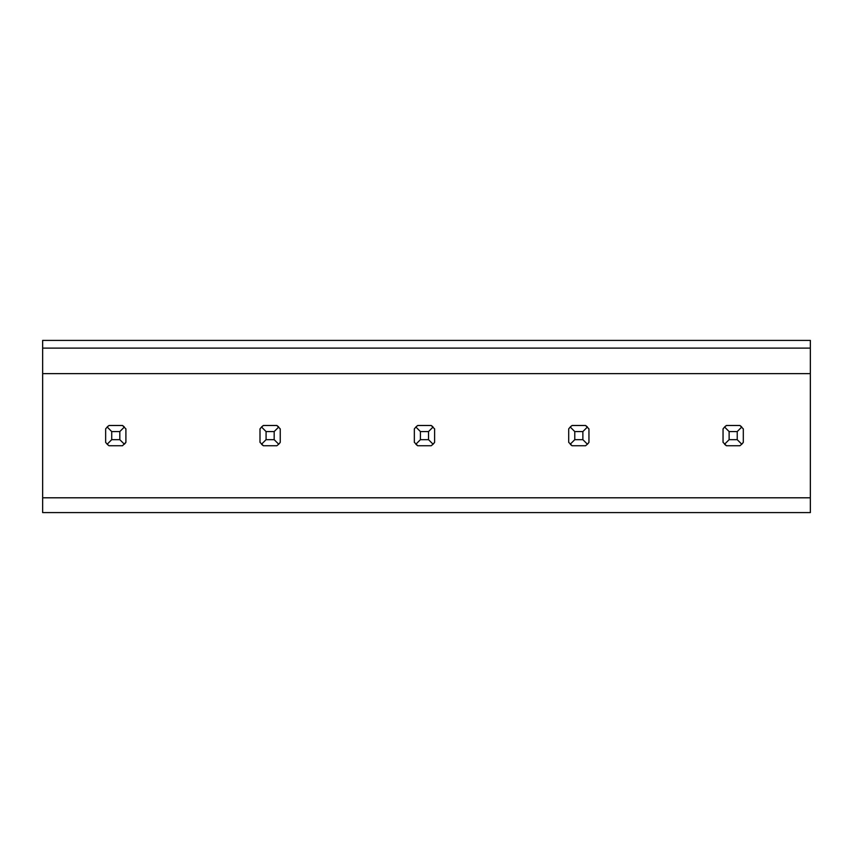 <?xml version="1.0" encoding="UTF-8"?>
<svg xmlns="http://www.w3.org/2000/svg" width="853" height="853" viewBox="0 0 853 853"><rect width="100%" height="100%" fill="white"/><g stroke="black" fill="none" stroke-linecap="round" stroke-linejoin="round"><path stroke-width="1.28" d="M810.35 497.8L810.35 512.589L42.65 512.589L42.65 497.8L810.35 497.8L42.65 497.8L42.65 373.635L810.35 373.635L810.35 497.8M810.35 348.109L810.35 340.411L42.65 340.411L42.65 348.109L810.35 348.109L810.35 373.635M42.65 348.109L42.65 373.635M274.176 439.668L266.072 439.668L261.53 444.21A12.155 12.155 0 0 0 263.406 445.746L276.841 445.746L278.718 444.21L274.176 439.668L274.176 431.565L278.718 427.022A12.155 12.155 0 0 0 276.841 425.487L280.253 428.899L280.253 442.334L278.718 444.21A12.155 12.155 0 0 0 280.253 442.334M276.841 425.487L263.406 425.487A12.155 12.155 0 0 0 261.53 427.022L259.994 428.899L259.994 442.334L263.406 445.746M119.825 439.668L111.722 439.668L111.722 431.565L119.825 431.565L119.825 439.668L124.367 444.21A12.155 12.155 0 0 0 125.903 442.334L122.491 445.746L109.056 445.746L107.179 444.21A12.155 12.155 0 0 0 109.056 445.746M119.825 431.565L124.367 427.022A12.155 12.155 0 0 0 122.491 425.487L109.056 425.487A12.155 12.155 0 0 0 107.179 427.022L105.644 428.899L105.644 442.334L107.179 444.21L111.722 439.668M428.526 439.668L420.422 439.668L415.88 444.21A12.155 12.155 0 0 0 417.757 445.746L431.191 445.746L433.068 444.21L428.526 439.668L428.526 431.565L433.068 427.022A12.155 12.155 0 0 0 431.191 425.487L434.603 428.899L434.603 442.334L433.068 444.21A12.155 12.155 0 0 0 434.603 442.334M431.191 425.487L417.757 425.487A12.155 12.155 0 0 0 415.88 427.022L414.345 428.899L414.345 442.334L417.757 445.746M582.876 439.668L574.773 439.668L570.23 444.21A12.155 12.155 0 0 0 572.107 445.746L585.542 445.746L587.418 444.21L582.876 439.668L582.876 431.565L587.418 427.022A12.155 12.155 0 0 0 585.542 425.487L588.954 428.899L588.954 442.334L587.418 444.21A12.155 12.155 0 0 0 588.954 442.334M585.542 425.487L572.107 425.487A12.155 12.155 0 0 0 570.23 427.022L568.695 428.899L568.695 442.334L572.107 445.746M737.227 439.668L729.123 439.668L724.581 444.21A12.155 12.155 0 0 0 726.457 445.746L739.892 445.746L741.769 444.21L737.227 439.668L737.227 431.565L741.769 427.022A12.155 12.155 0 0 0 739.892 425.487L743.304 428.899L743.304 442.334L741.769 444.21A12.155 12.155 0 0 0 743.304 442.334M739.892 425.487L726.457 425.487A12.155 12.155 0 0 0 724.581 427.022L723.045 428.899L723.045 442.334L726.457 445.746M125.903 442.334L125.903 428.899L122.491 425.487M111.722 431.565L107.179 427.022L109.056 425.487M266.072 439.668L266.072 431.565L261.53 427.022L263.406 425.487M266.072 431.565L274.176 431.565M420.422 439.668L420.422 431.565L415.88 427.022L417.757 425.487M420.422 431.565L428.526 431.565M574.773 439.668L574.773 431.565L570.23 427.022L572.107 425.487M574.773 431.565L582.876 431.565M729.123 439.668L729.123 431.565L724.581 427.022L726.457 425.487M729.123 431.565L737.227 431.565"/></g></svg>
